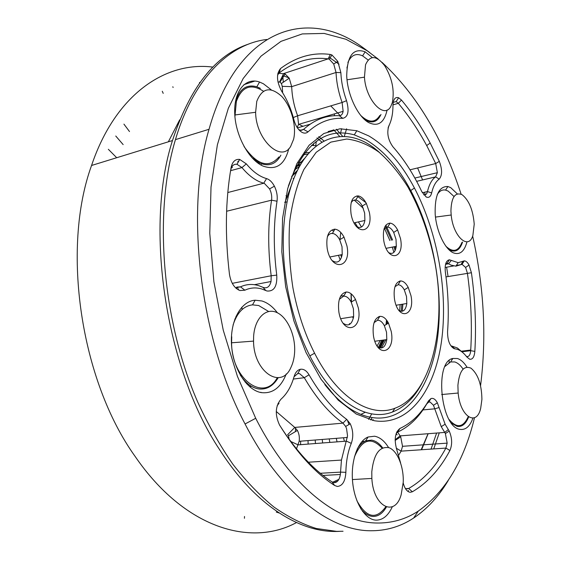 <?xml version="1.0" encoding="UTF-8"?>
<svg xmlns="http://www.w3.org/2000/svg" width="561" height="561" viewBox="0 0 561 561"><rect width="100%" height="100%" fill="white"/><g stroke="black" fill="none" stroke-linecap="round" stroke-linejoin="round"><path stroke-width="0.84" d="M340.709 232.415L339.994 239.575M360.891 414.369L365.232 412.293M309.251 152.487L304.679 152.887M303.235 154.815L307.94 154.009M386.971 320.612L386.087 324.56M380.281 340.499L377.097 345.941M385.884 339.721L381.389 348.037M349.307 324.574L349.503 323.564M351.474 302.337L351.214 293.88M292.919 287.814C297.421 311.86 304.644 333.655 314.588 353.206C337.315 398.044 370.393 417.945 394.867 408.261C431.788 394.909 447.131 326.081 434.74 261.784C429.186 234.091 420.203 209.099 407.791 186.792C399.088 173.033 389.572 161.554 379.229 152.361C368.57 144.731 357.743 140.285 346.74 139.016L330.794 142.129L316.208 152.297L303.915 169.436C297.113 184.141 292.365 201.567 289.672 221.714C288.354 242.983 289.434 265.016 292.919 287.814M422.103 383.114C414.453 397.616 404.579 407.244 392.476 412.005C367.329 422.068 333.262 401.872 309.84 355.898C299.588 335.857 292.155 313.487 287.527 288.803C281.966 257.275 281.832 228.285 287.127 201.827C300.275 136.014 345.345 120.524 379.846 152.851M394.544 299.49C393.205 288.599 395.175 282.414 400.449 280.935C403.31 280.942 405.898 283.095 408.219 287.393L410.982 295.682C415.322 316.453 398.233 321.165 394.544 299.49M398.934 310.408C403.078 312.596 405.708 310.303 406.823 303.515L406.515 296.531L404.299 289.89C402.426 286.454 400.351 284.743 398.058 284.757L394.972 286.671M373.514 336.221C372.139 324.973 374.243 318.36 379.825 316.383C383.044 316.145 385.926 318.375 388.471 323.094L391.185 331.271C395.729 352.855 377.35 358.83 373.514 336.221M377.609 346.719C382.329 349.594 385.393 347.217 386.802 339.587L386.522 332.182L384.341 325.632C382.293 321.867 379.979 320.093 377.399 320.303L374.075 322.638M383.78 240.816C382.448 229.751 384.551 223.846 390.091 223.11C392.854 223.495 395.358 225.76 397.602 229.919L400.491 238.537C404.846 259.35 387.462 262.464 383.78 240.816M388.731 252.646C392.7 254.645 395.225 252.534 396.304 246.314L396.017 239.33L393.696 232.436C391.894 229.119 389.881 227.31 387.665 227.023L383.997 229.049M338.914 312.365C337.519 300.535 339.931 293.754 346.144 292.015C349.692 291.965 352.82 294.455 355.534 299.497L358.318 307.87C363.093 330.394 342.911 335.955 338.914 312.365M343.241 323.297C348.444 326.79 351.908 324.581 353.64 316.656L353.423 308.795L351.186 302.099C349.005 298.066 346.495 296.082 343.648 296.145L339.328 299.308M351.067 213.944C349.72 202.332 352.119 196.329 358.255 195.922C361.284 196.511 363.991 199.022 366.382 203.475L369.348 212.296C373.914 233.986 354.896 236.497 351.067 213.944M356.417 226.448C360.772 228.839 363.591 226.854 364.888 220.487L364.664 213.103L362.28 206.041C360.358 202.493 358.184 200.487 355.758 200.039C353.893 199.807 352.364 200.691 351.172 202.675M327.196 248.537C325.822 236.532 328.388 230.073 334.896 229.176C338.346 229.575 341.383 232.233 344.019 237.149L346.936 245.844C351.719 268.417 331.193 272.099 327.196 248.537M332.224 260.592C337.231 263.782 340.562 261.77 342.21 254.554L342.028 246.714L339.693 239.757C337.568 235.83 335.127 233.713 332.364 233.411C330.303 233.327 328.634 234.449 327.358 236.777M304.49 158.504L295.303 168.16M285.016 202.339L292.274 182.949M401.83 304.314L401.241 311.334M385.197 226.139L391.571 240.227M393.927 246.784L395.133 250.571M316.313 145.769L311.516 145.376M334.349 229.161L334.686 229.526M354.236 200.102L363.297 208.278M353.465 317.68L353.009 316.755M341.558 257.233L340.709 254.855M334.896 229.176L332.322 233.579M353.367 318.136L352.42 316.853M291.776 176.238L297.639 170.095M354.98 222.654L358.549 228.593M379.159 316.523L379.047 317.645M296.573 165.635L300.577 164.618L296.187 166.4M386.508 320.001L386.045 324.588M374.243 420.722L356.27 414.046L338.22 400.14L321.109 379.334L306.004 352.476L293.915 320.99L285.668 286.713L281.818 251.777L282.555 218.376L287.716 188.489L296.818 163.728L309.139 145.208L323.837 133.518L340.015 128.785L356.817 130.734L368.752 135.909C386.333 146.316 401.564 163.693 414.446 188.026C437.769 232.499 448.351 292.646 441.43 341.887C434.459 390.835 408.745 426.248 374.243 420.722M324.805 384.558C339.924 403.611 355.365 414.551 371.123 417.37C407.973 424.06 434.516 382.174 438.534 328.143C442.356 282.779 431.732 229.891 410.743 190.53C398.114 166.799 383.184 149.899 365.968 139.843L354.293 134.864C325.429 126.891 303.459 143.96 288.375 186.056M298.284 162.508L302.084 162.115M261.328 164.569L260.942 165.039M238.306 288.747L238.481 289.953M241.735 307.267L242.233 309.42M466.976 241.798C464.396 251.559 459.824 255.234 453.26 252.815C444.887 249.161 436.479 231.504 435.189 214.302C434.663 195.459 438.891 186.203 447.881 186.525L450.7 187.619L457.299 193.868M453.996 196.483L448.148 191.077L445.581 190.095C442.25 189.443 439.473 190.943 437.236 194.583M448.281 249.098L450.441 250.381C455.988 252.52 460.027 249.736 462.566 242.043M472.923 418.12C469.971 426.325 465.728 430.077 460.202 429.389C440.68 427.854 434.032 361.382 452.867 358.465L457.418 358.514C460.84 359.587 464.024 362.448 466.955 367.097M463.063 369.082C460.483 365.225 457.713 362.848 454.754 361.95L450.602 361.922L445.09 366.347M451.605 423.253L457.243 426.416C462.103 427.075 465.903 423.913 468.638 416.935M400.631 463.035L396.781 449.712C393.948 439.529 395.014 432.433 399.972 428.429C411.311 423.211 420.813 414.039 428.485 400.905L430.988 398.541C433.309 397.854 435.434 399.278 437.363 402.812L445.118 424.207L449.235 431.093C452.18 437.994 452.411 444.452 449.929 450.49C440.027 469.094 427.503 482.86 412.349 491.787L410.161 492.299C407.034 491.759 404.719 488.638 403.205 482.93M407.048 488.855L408.688 488.484C423.674 479.795 436.072 466.331 445.89 448.085L447.159 443.134L445.385 433.541L441.248 426.662L433.471 405.273L430.07 401.992L428.674 402.097L426.788 403.871C418.948 417.307 409.221 426.725 397.609 432.117L400.708 436.816L402.525 446.311L401.143 451.135L398.647 455.181M392.349 506.709C388.247 515.622 382.854 520.103 376.165 520.152C365.288 519.928 354.531 502.859 352.617 481.913C350.59 460.974 357.771 441.03 368.107 436.998L374.545 436.22C379.811 437.159 384.488 440.946 388.577 447.573M382.686 447.874C379.306 443.365 375.597 440.778 371.55 440.119L365.667 440.855C362.469 442.201 359.65 444.901 357.231 448.961M360.716 508.617C364.503 513.588 368.584 516.197 372.967 516.443C378.261 516.499 382.742 513.357 386.403 507.025M345.871 472.334C345.303 481.289 342.455 485.994 337.329 486.45L334.608 485.468C315.065 472.832 296.706 452.678 279.532 425.014C274.82 414.81 275.283 406.227 280.914 399.264C286.867 393.99 291.236 386.501 294.02 376.789C295.317 372.532 297.4 370.036 300.268 369.292C303.571 368.759 306.488 370.59 309.02 374.79C320.541 394.628 333.101 409.481 346.691 419.355L350.246 423.8C353.199 430.364 353.542 436.893 351.284 443.372C347.883 451.675 346.081 461.324 345.871 472.334L340.548 472.117L341.453 460.069L347.54 435.841L346.544 428.548L345.66 426.451L342.981 423.127C329.034 413.099 316.138 397.959 304.3 377.707L299.546 373.612L297.716 373.612L294.027 376.761M279.932 425.666C296.257 451.205 313.634 469.964 332.063 481.927L334.104 482.67C337.35 482.565 339.433 479.844 340.373 474.494L340.548 472.117L320.352 473.274M286.264 373.914C280.83 387.686 272.485 393.92 261.23 392.602C246.707 390.161 232.899 368.423 231.518 344.636C229.975 320.836 241.048 301.033 255.136 300.212L261.889 300.962C267.604 302.73 272.772 306.671 277.393 312.786M268.628 311.488L258.663 305.514L252.499 304.868C243.551 305.927 237.079 312.652 233.06 325.05M240.192 374.916C245.409 382.833 251.342 387.469 258.004 388.829C266.293 390.049 273.032 386.34 278.214 377.7M244.884 290.205L239.947 290.542C234.428 288.319 230.936 282.926 229.477 274.371C224.884 235.922 225.417 200.34 231.09 167.613C232.387 161.652 235.255 158.924 239.701 159.429L246.307 163.868C252.815 171.687 259.561 176.603 266.559 178.601C269.596 179.555 272.204 182.087 274.385 186.189C276.811 191.154 277.688 196.161 277.015 201.217C273.48 224.112 273.389 248.74 276.748 275.114C277.316 286.334 274.049 291.622 266.945 290.991L261.973 289.041C256.089 287.246 250.395 287.632 244.884 290.205L240.487 286.846C246.405 284.125 252.52 283.74 258.817 285.689L263.789 287.646C267.401 288.424 269.813 286.383 271.033 281.517L271.187 275.767C267.765 248.782 267.892 223.587 271.566 200.179C272.078 196.385 271.419 192.626 269.589 188.903L264.49 183.517L259.645 181.799C253.502 179.099 247.604 174.366 241.959 167.585L236.987 164.282C234.042 163.91 231.981 165.551 230.816 169.198M236.777 287.085L240.487 286.846L238.039 287.316M288.775 148.693C284.672 164.913 276.033 170.684 262.857 166.014C248.67 159.794 235.368 135.299 234.708 113.14C233.874 90.91 245.662 77.053 259.547 82.039L263.446 83.792L271.279 89.858M260.388 88.358L256.826 86.787C246.167 83.87 238.972 89.255 235.234 102.936M251.805 157.543L259.792 163.132C269.021 166.827 276.061 164.177 280.9 155.166M308.024 131.863C306.355 133.35 304.378 133.525 302.091 132.396C298.333 130.173 295.598 125.966 293.887 119.774C291.25 109.311 287.19 99.823 281.699 91.31C276.545 81.555 276.159 73.961 280.549 68.526C296.313 56.78 312.919 52.096 330.352 54.473L331.916 54.943L337.799 61.401L340.871 72.642C341.291 81.941 343.185 91.282 346.537 100.664C349.412 111.064 348.178 116.954 342.82 118.336C330.331 117.691 318.732 122.2 308.024 131.863L303.564 129.395C314.581 119.577 326.495 115.019 339.3 115.727C341.277 115.72 342.561 114.255 343.136 111.33L342.119 102.488C338.514 92.439 336.488 82.439 336.039 72.474L333.732 64.038L329.307 59.214L328.129 58.87C310.948 56.654 294.609 61.359 279.105 72.993L277.569 75.104M299.097 129.78L301.502 130.327L303.564 129.395L300.507 130.278M431.661 192.907C430.652 196.764 428.821 198.117 426.164 196.967L421.76 191.574C413.506 174.043 403.871 159.086 392.854 146.709C387.967 139.731 386.641 132.754 388.878 125.783C391.578 120.447 392.952 113.603 392.988 105.251C393.275 99.22 395.154 96.716 398.626 97.747L401.48 100.054C412.019 112.712 421.592 127.045 430.196 143.055L439.305 161.358C442.37 169.499 442.327 175.425 439.186 179.134C435.736 181.617 433.225 186.21 431.661 192.907L427.475 191.574C429.172 184.415 431.879 179.513 435.595 176.876L437.37 172.69L435.701 163.546L426.697 145.551C418.19 129.808 408.731 115.734 398.324 103.322L396.171 101.604L393.233 102.326M423.681 194.758C425.511 195.326 426.781 194.267 427.475 191.574L422.356 192.739M387.104 109.963C384.222 122.859 378.016 127.038 368.493 122.501C357.764 116.478 347.441 94.732 346.712 75.917C347.161 55.644 353.304 47.615 365.148 51.815L372.231 57.495M368.058 59.95L362.595 55.869C356.088 52.853 351.179 55.076 347.876 62.53M364.18 119.241L365.604 120.159C372.462 123.729 377.588 121.828 380.996 114.458M454.754 348.788L454.108 348.661C449.733 346.102 447.552 340.436 447.566 331.663C448.982 312.337 448.239 292.477 445.35 272.085C444.649 264.61 445.995 260.507 449.396 259.778L458.162 262.681L464.27 260.865C465.96 260.942 467.544 262.338 469.031 265.044L471.415 272.73C475.195 299.462 476.338 325.689 474.844 351.403C474.304 357.048 472.572 359.657 469.648 359.215L466.92 357.055C463.8 352.96 460.511 350.352 457.054 349.244L454.754 348.788L451.696 346.025L457.355 347.967L462.93 352.708M451.205 345.927L451.696 346.025M466.38 356.361L466.773 356.516C468.975 356.859 470.279 354.91 470.693 350.681L470.735 350.029C472.194 324.91 471.079 299.308 467.397 273.2L465.609 267.436L462.026 264.322L455.897 266.166L451.009 265.115L448.078 263.53L447.11 263.319L445.644 263.929M378.135 59.017L367.104 50.728L345.948 39.27L324.167 33.429L302.302 33.919L280.991 41.353L260.998 56.163L243.158 78.533L228.334 108.287L217.38 144.808L211.02 187.002L209.772 233.292L213.881 281.741L223.243 330.156L237.429 376.347L255.704 418.282C290.107 486.015 337.322 522.34 376.221 523.006C391.627 523.343 405.652 519.367 418.303 511.085C445.441 491.815 464.178 460.679 474.515 417.693M480.567 385.638C486.71 337.161 484.066 287.309 472.657 236.069M461.128 194.19C442.91 138.42 416.543 94.465 382.006 62.32M448.239 480.504C438.674 496.492 427.131 509.009 413.618 518.048C400.561 526.688 386.059 530.923 370.113 530.755C329.861 530.51 280.809 493.624 245.059 423.976C199.751 338.893 184.828 210.438 209.036 129.282C237.471 27.475 307.73 7.637 361.459 46.507L369.692 52.524M330.752 105.882L340.225 115.629M342.953 112.186L342.378 111.555M234.793 319.265L234.954 319.826M428.064 433.716L421.171 449.768M417.615 167.956L422.587 179.941M427.019 191.673L427.258 192.346M445.911 263.102L446.051 263.901M446.612 267.197L448.064 276.552M451.886 358.816L451.815 360.078M439.291 432.84L433.737 448.912M343.044 531.253L336.586 531.372L316.264 528.476C302.295 524.121 288.207 516.983 273.992 507.074C259.855 495.552 246.181 481.317 232.962 464.368C220.193 445.96 208.517 425.357 197.942 402.567C161.827 320.436 153.419 212.346 175.446 139.633C193.629 78.007 229.596 43.933 266.706 39.48M302.947 126.295L298.866 124.297M339.671 136.442L333.711 129.78M321.712 118.245L321.151 117.768M323.697 117.025L324.195 117.452M336.39 129.233L342.708 136.365M337.61 481.163L333.956 482.656M332.61 482.243L338.872 479.382M370.765 419.979L371.845 418.148M323.858 140.867L318.76 136.618M368.612 419.39L369.706 417.503M369.909 417.139L371.691 413.864M321.797 142.003L316.951 137.943M258.116 163.237L259 162.746M168.342 141.821L179.674 119.844M282.695 75.553L289.062 77.895M250.935 386.424L250.213 385.54M258.502 163.503L259.729 163.104M257.758 162.073L256.98 162.381M249.736 385.218L250.781 386.522M389.46 124.584L388.065 128.111M372.525 420.392L373.219 419.628M397.132 431.297L397.609 432.117L396.311 433.092M260.921 392.237L261.16 392.588M276.257 411.479L294.77 427.426L297.393 430.434C299.104 433.688 299.693 437.307 299.16 441.29L296.467 448.856M289.111 439.263L288.508 435.722L287.625 434.726L294.77 427.426L342.981 423.127L346.691 419.355M278.796 73.26L285.093 73.961L289.238 78.182L291.692 86.646C292.036 96.352 294.013 106.057 297.625 115.776L298.578 124.381L297.176 127.536M277.884 73.239L278.34 73.246M282.653 92.803L282.232 86.345L281.412 83.526L280.023 82.123L277.94 81.885M245.248 382.251L245.627 381.753M277.99 403.387L279.027 403.275L277.134 405.757M340.169 259.946L338.493 255.297M212.885 67.103C165.846 61.1 115.622 94.003 91.555 165.474C61.233 248.726 80.504 380.435 135.145 456.458C184.499 528.448 250.837 547.333 296.481 522.564M200.074 82.236L199.414 82.748M248.881 43.982C215.494 54.894 190.025 87.081 172.472 140.545C144.338 227.759 165.404 368.682 219.751 449.866C256.216 506.863 302.155 533.988 340.085 531.309M407.924 491.429L408.583 490.559M431.037 449.095L436.619 433.043M449.095 362.546L449.221 360.534M425.399 194.772L424.502 192.248M231.882 166.743L232.373 167.641M163.209 93.371L162.276 91.247M173.104 87.495L172.823 86.745M282.765 75.405L283.277 82.25M313.501 145.474L313.634 143.504M324.384 117.396L324.461 116.8M316.292 141.414L315.759 145.699M334.237 115.741L334.573 113.841M329.062 115.454L328.893 116.358M340.422 133.693L341.614 128.686M328.101 131.562L333.858 129.935M346.628 128.785L344.272 136.414M397.118 434.894L396.199 433.415M347.385 420.14L348.998 424.523M344.419 441.29L343.493 437.762M337.056 441.858L336.298 438.337M329.826 442.419L329.237 438.898M322.659 442.973L322.231 439.452M315.457 443.527L315.191 440.013M308.129 444.095L308.031 440.588M295.472 428.492L295.402 431.619M300.577 444.677L300.647 441.17M244.442 518.28L244.505 516.478M116.709 157.725L108.35 149.296M123.154 144.605L115.755 136.014M129.5 131.547L123.925 124.121M231.223 169.078L230.915 168.595M237.724 161.792L239.035 160.621M362.539 511.359L362.911 511.225M421.606 449.74L428.155 433.702M339.054 64.178L328.991 57.173M276.3 512.067L279.126 512.971M474.22 224.19C473.091 210.13 469.052 200.298 462.096 194.695C455.083 191.869 451.36 197.311 450.925 211.006L451.191 215.01C453.106 236.595 468.603 250.536 472.867 235.48L474.22 224.19M461.948 242.429C458.302 251.503 452.944 252.766 445.876 246.223M294.63 352.112C295.591 335.296 287.358 316.944 276.545 312.393C265.76 307.589 254.757 318.466 253.635 336.228L253.544 341.109C253.628 372.034 281.327 390.112 290.928 367.441C293.066 363.044 294.301 357.932 294.63 352.112M277.267 377.749C264.112 402.426 231.546 379.481 231.588 342.792L231.735 336.726M392.293 102.691C394.706 90.475 392.167 78.14 384.678 65.686C376.389 55.244 370.015 54.929 365.541 64.746L364.454 77.166C365.716 100.124 384.657 119.956 390.954 106.043L392.293 102.691M379.832 115.447C375.092 123.055 368.654 122.992 360.527 115.25M346.922 68L347.848 64.424M481.913 399.397C481.668 384.495 478.028 374.089 470.995 368.177C463.716 365.169 459.354 370.905 457.902 385.386L458.155 393.03C460.146 416.62 476.52 426.949 480.679 408.373L481.913 399.397M468.232 416.655C463.232 427.58 456.871 428.555 449.13 419.565M403.24 482.201C403.857 466.703 397.377 450.756 389.075 447.741C379.524 446.016 373.766 454.045 371.789 471.829L371.859 478.435C373.212 506.716 394.86 517.628 401.15 494.774L403.24 482.201M354.377 457.047C361.838 439.305 371.073 436.346 382.104 448.155M385.779 506.807C376.143 519.956 366.515 517.936 356.901 500.742M256.763 101.408L255.627 112.277C255.76 139.563 281.292 163.23 290.661 146.365L293.578 139.359C296.797 126.365 291.411 106.618 281.783 96.436C270.444 86.198 262.106 87.853 256.763 101.408M279.006 156.877C268.845 168.665 257.183 165.2 244.007 146.484M234.919 116.597L236.37 101.457C241.847 86.597 250.858 83.175 263.397 91.184M333.893 230.852L332.638 230.69M384.25 339.945L380.239 348.002M384.355 339.931L380.035 347.967M356.95 195.894L365.954 202.689M384.327 228.032L389.909 240.571M392.258 247.113L393.899 252.338M399.551 281.089L399.663 282.204M400.147 304.588L399.642 310.843M402.889 304.146L402.342 311.264M385.891 225.108L392.588 240.024M394.916 246.588L395.715 249.105M378.977 316.579L378.787 318.066M378.97 317.764L379.138 316.53L378.991 317.736M358.409 221.904L361.487 226.995M387.048 320.724L386.375 324.384M381.718 340.303L378.451 347.315M387.777 321.846L387.434 323.732M382.784 340.155L379.299 347.736M291.657 176.547L296.958 171.505M294.925 168.952L299.139 167.192M294.42 170.025L299.567 166.4M412.349 491.787L408.688 488.484L405.442 488.631M232.275 283.34L271.187 275.767L276.748 275.114M474.844 351.403L470.693 350.681L462.061 351.768M235.543 287.793L237.142 287.484M309.02 374.79L304.3 377.707L293.34 379.047M277.015 201.217L271.566 200.179L226.609 211.252M451.332 260.416L448.562 263.789L445.539 264.336M439.081 407.545L434.761 408.822L422.931 409.923M246.307 163.868L241.959 167.585L230.564 170.705M445.118 267.464L453.604 265.949M456.359 265.451L461.023 264.624L462.937 261.258M471.415 272.73L445.995 276.903M439.186 179.134L435.595 176.876L416.634 181.343M401.48 100.054L398.324 103.322L392.995 104.858M410 169.815L435.701 163.546L439.305 161.358M399.972 428.429L397.609 432.117L396.683 432.187M395.14 439.74L400.105 435.89L444.712 432.419L448.337 429.593M449.929 450.49L445.89 448.085L401.143 451.135L396.262 448.197M351.284 443.372L346.425 441.135L298.115 444.866L290.71 441.444M227.801 192.542L263.698 183.237L266.559 178.601M293.305 117.558L297.625 115.776L342.119 102.488L346.537 100.664M340.871 72.642L336.039 72.474L291.692 86.646L282.232 86.345M310.016 124.24L297.421 127.901M280.549 68.526L279.105 72.993L277.842 73.414M254.813 81.05L243.853 84.69M279.546 81.997L283.67 73.561L328.129 58.87L330.352 54.473M251.279 386.213L249.989 387.006M388.254 127.361L388.878 125.783M339.3 115.727L342.82 118.336M265.858 290.563L262.976 287.33M334.608 485.468L332.063 481.927M426.788 403.871L428.485 400.905M236.013 316.257L236.265 317.14M394.867 408.261L392.476 412.005M314.588 353.206L309.84 355.898M398.058 284.757L400.449 280.935M404.299 289.89L408.219 287.393M377.399 320.303L379.825 316.383M384.341 325.632L388.471 323.094M387.665 227.023L390.091 223.11M393.696 232.436L397.602 229.919M343.648 296.145L346.144 292.015M351.186 302.099L355.534 299.497M355.758 200.039L358.255 195.922M362.28 206.041L366.382 203.475M339.693 239.757L344.019 237.149M284.686 202.423L287.127 201.827M386.122 248.327L396.304 246.314M354.082 222.85L364.888 220.487M329.987 256.987L342.21 254.554M340.751 318.69L353.64 316.656M374.86 341.256L386.802 339.587M396.157 305.226L406.823 303.515M343.998 295.57L340.625 296.152M379.58 347.841L383.801 340.008M296.012 166.736L300.275 165.137M293.151 178.328L293.782 178.868M286.005 195.663L288.081 197.486M354.293 134.864L356.817 130.734M445.581 190.095L447.881 186.525M450.602 361.922L452.867 358.465M365.667 440.855L368.107 436.998M252.499 304.868L255.136 300.212M256.826 86.787L259.547 82.039M362.595 55.869L365.148 51.815M418.303 511.085L413.618 518.048M323.066 475.455L340.373 474.494M175.446 139.633L209.036 129.282M461.493 351.193L470.735 350.029M308.368 462.222L341.453 460.069M364.622 441.353L361.95 441.556M343.136 111.33L298.578 124.381M271.033 281.517L254.378 284.693M237.527 287.905L235.978 288.2M347.392 437.454L299.16 441.29M414.838 178.054L437.37 172.69M402.525 446.311L447.159 443.134M280.023 82.123L285.093 73.961M281.412 83.526L289.238 78.182M246.538 383.717L246.952 383.009M288.508 435.722L297.393 430.434M395.133 440.448L400.708 436.816M255.704 418.282L245.059 423.976M462.026 264.322L464.27 260.865M465.609 267.436L469.031 265.044M458.162 262.681L455.897 266.166M447.11 263.319L449.396 259.778M396.171 101.604L398.626 97.747M426.697 145.551L430.196 143.055M329.307 59.214L331.916 54.943M333.732 64.038L337.799 61.401M269.589 188.903L274.385 186.189M236.987 164.282L239.701 159.429M345.66 426.451L350.246 423.8M297.716 373.612L300.268 369.292M445.118 424.207L441.248 426.662M445.385 433.541L449.235 431.093M428.674 402.097L430.988 398.541M433.471 405.273L437.363 402.812M437.945 328.227L438.534 328.143M410.743 190.53L414.446 188.026M235.08 319.539L234.905 318.957M351.039 293.74L351.214 302.077M172.472 140.545L91.555 165.474M451.191 215.01L435.462 217.086M253.544 341.109L231.588 342.792M364.454 77.166L346.993 79.788M458.155 393.03L441.647 394.537M371.859 478.435L352.427 479.564M255.627 112.277L234.849 114.977"/></g></svg>

